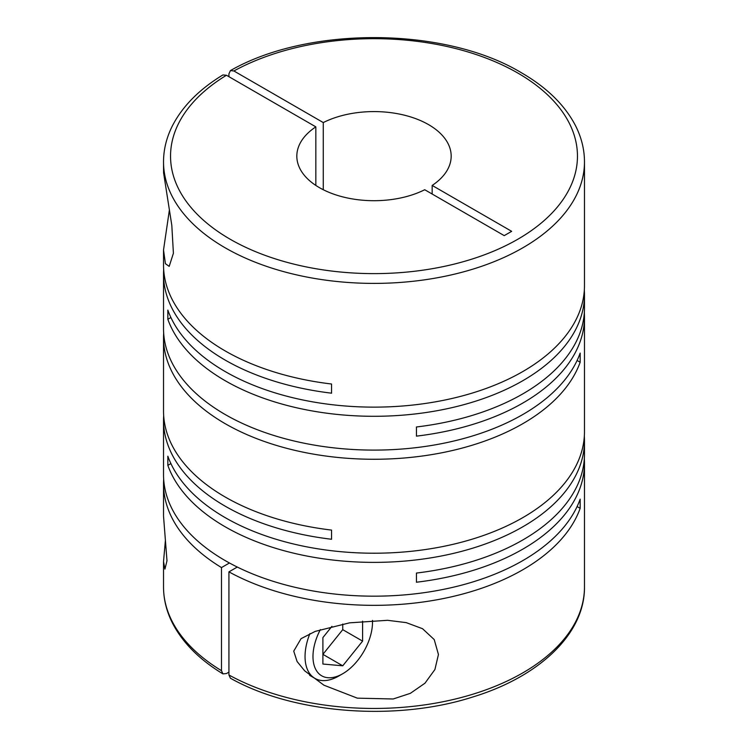 <?xml version="1.0" encoding="UTF-8"?>
<svg xmlns="http://www.w3.org/2000/svg" width="748" height="748" viewBox="0 0 748 748"><rect width="100%" height="100%" fill="white"/><g stroke="black" fill="none" stroke-linecap="round" stroke-linejoin="round"><path stroke-width="1.12" d="M165.373 540.682L163.522 561.542L164.934 569.097L166.991 560.794L163.522 516.092L163.522 483.825A210.478 121.522 0 0 0 221.492 567.573L221.492 670.685A210.478 121.522 180 0 1 163.522 586.937C163.56 599.578 166.654 611.855 172.816 623.776C182.97 643.037 199.669 659.736 222.904 673.873L221.492 670.685M169.328 210.412L163.522 249.991L163.522 264.988A210.478 121.522 0 0 0 225.167 350.915A210.478 121.522 0 0 0 331.56 384.014L331.56 393.177A210.478 121.522 0 0 1 225.167 360.078A210.478 121.522 0 0 1 163.522 274.151L163.522 328.578A210.478 121.522 0 0 0 225.167 414.504A210.478 121.522 0 0 0 434.429 444.985A210.478 121.522 0 0 0 580.158 353.084L580.158 362.247A210.478 121.522 0 0 1 434.429 454.148A210.478 121.522 0 0 1 225.167 423.667A210.478 121.522 0 0 1 163.522 337.741L163.522 411.063A210.478 121.522 0 0 0 225.167 496.999A210.478 121.522 0 0 0 331.56 530.089L331.56 539.261A210.478 121.522 0 0 1 225.167 506.162A210.478 121.522 0 0 1 163.522 420.236L163.522 474.653A210.478 121.522 0 0 0 225.167 560.579A210.478 121.522 0 0 0 434.429 591.06A210.478 121.522 0 0 0 580.158 499.159L580.158 508.322A210.478 121.522 0 0 1 436.944 599.784A210.478 121.522 0 0 1 228.935 571.865L237.284 567.049M584.328 290.196A210.478 121.522 0 0 1 584.478 294.777A210.478 121.522 0 0 1 454.55 407.043A210.478 121.522 0 0 1 225.167 380.704A210.478 121.522 0 0 1 167.842 319.284L167.842 310.111A210.478 121.522 0 0 0 225.167 371.541A210.478 121.522 0 0 0 454.55 397.88A210.478 121.522 0 0 0 584.478 285.614L584.478 161.877A210.478 121.522 180 0 1 454.55 274.142A210.478 121.522 180 0 1 225.167 247.803A210.478 121.522 180 0 1 163.522 161.877L163.578 172.797L171.806 225.307L173.405 253.263L169.188 266.372L165.42 263.689L163.522 249.991M170.899 463.592L167.842 465.359L167.842 456.196A210.478 121.522 0 0 0 225.167 517.616A210.478 121.522 0 0 0 454.55 543.964A210.478 121.522 0 0 0 584.478 431.69L584.478 317.124A210.478 121.522 0 0 0 584.328 312.533M584.478 294.777L584.478 307.952A210.478 121.522 0 0 1 416.44 426.977L416.44 436.14A210.478 121.522 0 0 0 584.478 317.124M163.672 269.57A210.478 121.522 0 0 0 163.522 274.151M163.672 333.159A210.478 121.522 0 0 0 163.522 337.741M293.73 651.153L297.087 661.494L304.623 670.788L323.94 685.205L357.329 698.155L393.196 698.987L410.353 693.34L424.958 683.214L434.906 669.535L438.44 654.5L434.223 639.577L422.536 628.703L406.211 622.626L387.539 620.307L349.568 622.841L315.198 631.396L301.033 638.68L293.73 651.153M167.842 465.359A210.478 121.522 0 0 0 225.167 526.788A210.478 121.522 0 0 0 454.55 553.127A210.478 121.522 0 0 0 584.478 440.853A210.478 121.522 0 0 0 584.328 436.271M584.478 440.853L584.478 454.036A210.478 121.522 0 0 1 416.44 573.052L416.44 582.225A210.478 121.522 0 0 0 584.478 463.199L584.478 586.937A210.478 121.522 180 0 1 456.972 698.613A210.478 121.522 180 0 1 228.935 674.986L228.935 571.865M584.478 463.199A210.478 121.522 0 0 0 584.328 458.618M228.935 76.689L228.935 73.828L230.431 70.593L233.9 70.967A203.465 117.473 180 0 1 517.868 73.08A203.465 117.473 180 0 1 517.868 239.21A203.465 117.473 180 0 1 230.132 239.21A203.465 117.473 180 0 1 226.457 75.258L315.834 126.861L315.834 185.429M323.276 189.73L323.276 122.569A77.175 44.553 180 0 1 428.576 124.636A77.175 44.553 180 0 1 451.175 156.145A77.175 44.553 180 0 1 432.166 185.429L432.166 194.022M228.935 672.115L226.457 673.546L222.904 673.873M372.476 620.41A42.094 24.301 -60 0 1 372.513 622.168A42.094 24.301 -60 0 1 342.743 673.724L338.779 676.014A47.713 27.545 -60 0 1 314.927 678.38A47.713 27.545 -60 0 1 305.044 656.538A47.713 27.545 -60 0 1 309.906 633.584M342.743 673.724A42.094 24.301 -60 0 1 312.982 656.538A42.094 24.301 -60 0 1 320.378 629.592M372.513 622.168L372.513 620.41M577.101 506.555L580.158 508.322M163.672 479.234A210.478 121.522 0 0 0 163.522 483.825M229.449 562.982L221.492 567.573M163.672 415.654A210.478 121.522 0 0 0 163.522 420.236M577.101 360.48L580.158 362.247M167.842 319.284L170.899 317.517M331.925 626.356L322.902 637.577L322.902 664.037L342.743 665.814L322.902 654.35L342.743 629.666L342.743 624.028M342.743 665.814L362.593 641.12L362.593 621.158M342.743 629.666L362.593 641.12M315.834 126.861A77.175 44.553 180 0 0 296.825 156.145A77.175 44.553 180 0 0 342.051 196.705A77.175 44.553 180 0 0 424.724 189.73L504.227 235.629L511.669 231.328L432.166 185.429M323.276 122.569L233.9 70.967M163.522 161.877C163.56 149.282 166.626 137.052 172.741 125.178C182.886 105.851 199.604 89.106 222.904 74.94L226.457 75.258M228.935 674.986L230.431 678.221C293.646 713.863 395.655 721.708 472.437 697.099C539.336 676.8 584.964 633.724 584.478 586.937M584.478 161.877C584.45 149.525 581.486 137.52 575.605 125.851C564.936 105.197 546.863 87.488 521.375 72.734C445.275 26.769 308.457 25.787 230.431 70.593M314.927 678.38L309.644 675.322M163.522 561.542L163.522 586.937"/></g></svg>
